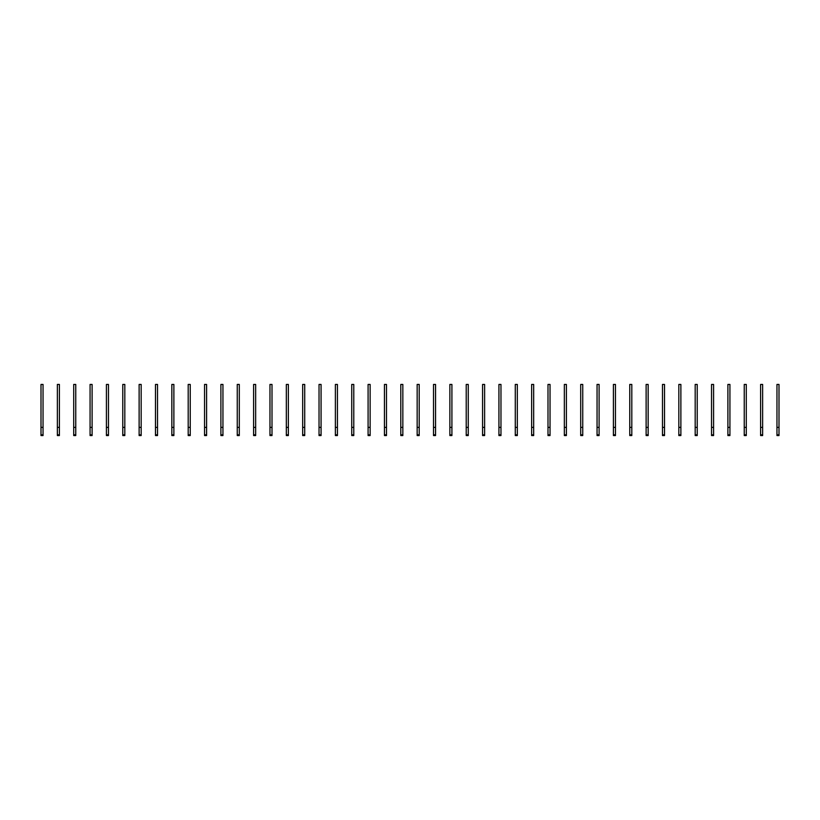 <?xml version="1.0" encoding="UTF-8"?>
<svg xmlns="http://www.w3.org/2000/svg" width="820" height="820" viewBox="0 0 820 820"><rect width="100%" height="100%" fill="white"/><g stroke="black" fill="none" stroke-linecap="round" stroke-linejoin="round"><path stroke-width="1.23" d="M43.04 435.553L41 435.553L41 384.447L43.04 384.447L43.04 435.553M43.04 427.374L41 427.374M59.399 435.553L57.359 435.553L57.359 384.447L59.399 384.447L59.399 435.553M59.399 427.374L57.359 427.374M75.758 435.553L73.708 435.553L73.708 384.447L75.758 384.447L75.758 435.553M75.758 427.374L73.708 427.374M92.106 435.553L90.067 435.553L90.067 384.447L92.106 384.447L92.106 435.553M92.106 427.374L90.067 427.374M108.465 435.553L106.415 435.553L106.415 384.447L108.465 384.447L108.465 435.553M108.465 427.374L106.415 427.374M124.814 435.553L122.774 435.553L122.774 384.447L124.814 384.447L124.814 435.553M124.814 427.374L122.774 427.374M141.173 435.553L139.123 435.553L139.123 384.447L141.173 384.447L141.173 435.553M141.173 427.374L139.123 427.374M157.522 435.553L155.482 435.553L155.482 384.447L157.522 384.447L157.522 435.553M157.522 427.374L155.482 427.374M173.881 435.553L171.841 435.553L171.841 384.447L173.881 384.447L173.881 435.553M173.881 427.374L171.841 427.374M190.24 435.553L188.19 435.553L188.19 384.447L190.24 384.447L190.24 435.553M190.24 427.374L188.19 427.374M206.589 435.553L204.549 435.553L204.549 384.447L206.589 384.447L206.589 435.553M206.589 427.374L204.549 427.374M222.948 435.553L220.898 435.553L220.898 384.447L222.948 384.447L222.948 435.553M222.948 427.374L220.898 427.374M239.296 435.553L237.257 435.553L237.257 384.447L239.296 384.447L239.296 435.553M239.296 427.374L237.257 427.374M255.655 435.553L253.605 435.553L253.605 384.447L255.655 384.447L255.655 435.553M255.655 427.374L253.605 427.374M272.004 435.553L269.964 435.553L269.964 384.447L272.004 384.447L272.004 435.553M272.004 427.374L269.964 427.374M288.363 435.553L286.323 435.553L286.323 384.447L288.363 384.447L288.363 435.553M288.363 427.374L286.323 427.374M304.722 435.553L302.672 435.553L302.672 384.447L304.722 384.447L304.722 435.553M304.722 427.374L302.672 427.374M321.071 435.553L319.031 435.553L319.031 384.447L321.071 384.447L321.071 435.553M321.071 427.374L319.031 427.374M337.43 435.553L335.38 435.553L335.38 384.447L337.43 384.447L337.43 435.553M337.43 427.374L335.38 427.374M353.779 435.553L351.739 435.553L351.739 384.447L353.779 384.447L353.779 435.553M353.779 427.374L351.739 427.374M370.138 435.553L368.088 435.553L368.088 384.447L370.138 384.447L370.138 435.553M370.138 427.374L368.088 427.374M386.486 435.553L384.447 435.553L384.447 384.447L386.486 384.447L386.486 435.553M386.486 427.374L384.447 427.374M402.845 435.553L400.795 435.553L400.795 384.447L402.845 384.447L402.845 435.553M402.845 427.374L400.795 427.374M419.204 435.553L417.154 435.553L417.154 384.447L419.204 384.447L419.204 435.553M419.204 427.374L417.154 427.374M435.553 435.553L433.513 435.553L433.513 384.447L435.553 384.447L435.553 435.553M435.553 427.374L433.513 427.374M451.912 435.553L449.862 435.553L449.862 384.447L451.912 384.447L451.912 435.553M451.912 427.374L449.862 427.374M468.261 435.553L466.221 435.553L466.221 384.447L468.261 384.447L468.261 435.553M468.261 427.374L466.221 427.374M484.62 435.553L482.57 435.553L482.57 384.447L484.62 384.447L484.62 435.553M484.62 427.374L482.57 427.374M500.969 435.553L498.929 435.553L498.929 384.447L500.969 384.447L500.969 435.553M500.969 427.374L498.929 427.374M517.328 435.553L515.278 435.553L515.278 384.447L517.328 384.447L517.328 435.553M517.328 427.374L515.278 427.374M533.676 435.553L531.637 435.553L531.637 384.447L533.676 384.447L533.676 435.553M533.676 427.374L531.637 427.374M550.035 435.553L547.996 435.553L547.996 384.447L550.035 384.447L550.035 435.553M550.035 427.374L547.996 427.374M566.394 435.553L564.345 435.553L564.345 384.447L566.394 384.447L566.394 435.553M566.394 427.374L564.345 427.374M582.743 435.553L580.703 435.553L580.703 384.447L582.743 384.447L582.743 435.553M582.743 427.374L580.703 427.374M599.102 435.553L597.052 435.553L597.052 384.447L599.102 384.447L599.102 435.553M599.102 427.374L597.052 427.374M615.451 435.553L613.411 435.553L613.411 384.447L615.451 384.447L615.451 435.553M615.451 427.374L613.411 427.374M631.81 435.553L629.76 435.553L629.76 384.447L631.81 384.447L631.81 435.553M631.81 427.374L629.76 427.374M648.159 435.553L646.119 435.553L646.119 384.447L648.159 384.447L648.159 435.553M648.159 427.374L646.119 427.374M664.518 435.553L662.478 435.553L662.478 384.447L664.518 384.447L664.518 435.553M664.518 427.374L662.478 427.374M680.877 435.553L678.827 435.553L678.827 384.447L680.877 384.447L680.877 435.553M680.877 427.374L678.827 427.374M697.226 435.553L695.186 435.553L695.186 384.447L697.226 384.447L697.226 435.553M697.226 427.374L695.186 427.374M713.584 435.553L711.534 435.553L711.534 384.447L713.584 384.447L713.584 435.553M713.584 427.374L711.534 427.374M729.933 435.553L727.893 435.553L727.893 384.447L729.933 384.447L729.933 435.553M729.933 427.374L727.893 427.374M746.292 435.553L744.242 435.553L744.242 384.447L746.292 384.447L746.292 435.553M746.292 427.374L744.242 427.374M762.641 435.553L760.601 435.553L760.601 384.447L762.641 384.447L762.641 435.553M762.641 427.374L760.601 427.374M779 435.553L776.96 435.553L776.96 384.447L779 384.447L779 435.553M779 427.374L776.96 427.374M43.04 434.825L41 434.825M59.399 434.825L57.359 434.825M75.758 434.825L73.708 434.825M92.106 434.825L90.067 434.825M108.465 434.825L106.415 434.825M124.814 434.825L122.774 434.825M141.173 434.825L139.123 434.825M157.522 434.825L155.482 434.825M173.881 434.825L171.841 434.825M190.24 434.825L188.19 434.825M206.589 434.825L204.549 434.825M222.948 434.825L220.898 434.825M239.296 434.825L237.257 434.825M255.655 434.825L253.605 434.825M272.004 434.825L269.964 434.825M288.363 434.825L286.323 434.825M304.722 434.825L302.672 434.825M321.071 434.825L319.031 434.825M337.43 434.825L335.38 434.825M353.779 434.825L351.739 434.825M370.138 434.825L368.088 434.825M386.486 434.825L384.447 434.825M402.845 434.825L400.795 434.825M419.204 434.825L417.154 434.825M435.553 434.825L433.513 434.825M451.912 434.825L449.862 434.825M468.261 434.825L466.221 434.825M484.62 434.825L482.57 434.825M500.969 434.825L498.929 434.825M517.328 434.825L515.278 434.825M533.676 434.825L531.637 434.825M550.035 434.825L547.996 434.825M566.394 434.825L564.345 434.825M582.743 434.825L580.703 434.825M599.102 434.825L597.052 434.825M615.451 434.825L613.411 434.825M631.81 434.825L629.76 434.825M648.159 434.825L646.119 434.825M664.518 434.825L662.478 434.825M680.877 434.825L678.827 434.825M697.226 434.825L695.186 434.825M713.584 434.825L711.534 434.825M729.933 434.825L727.893 434.825M746.292 434.825L744.242 434.825M762.641 434.825L760.601 434.825M779 434.825L776.96 434.825"/></g></svg>
